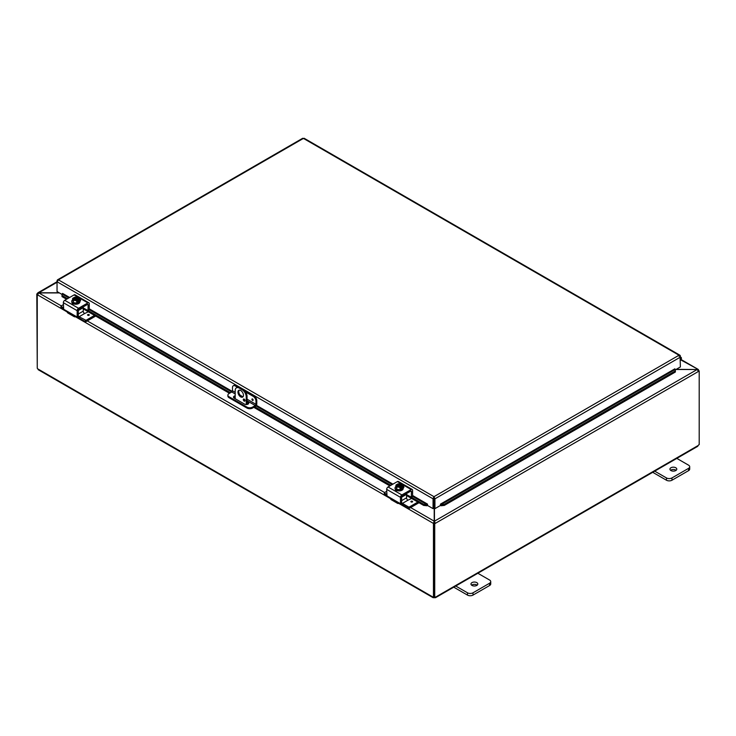 <?xml version="1.0" encoding="UTF-8"?>
<svg xmlns="http://www.w3.org/2000/svg" width="736" height="736" viewBox="0 0 736 736"><rect width="100%" height="100%" fill="white"/><g stroke="black" fill="none" stroke-linecap="round" stroke-linejoin="round"><path stroke-width="1.1" d="M676.338 458.114L688.556 465.161A3.91 2.254 180 0 1 689.696 466.762A3.91 2.254 180 0 1 688.556 468.354L671.977 477.931A3.91 2.254 180 0 1 666.448 477.931L654.23 470.874M670.938 470.552A3.422 1.978 180 0 1 669.935 469.154A3.422 1.978 180 0 1 673.357 467.176A3.422 1.978 180 0 1 676.78 469.154A3.422 1.978 180 0 1 674.664 470.976A3.422 1.978 180 0 1 670.938 470.552M652.722 472.3L666.448 480.222A3.91 2.254 0 0 0 671.977 480.222L688.556 470.654A3.91 2.254 0 0 0 689.696 469.053L689.696 466.762M676.145 470.304A3.422 1.978 0 0 0 670.57 470.304M246.238 404.542L246.238 396.906L247.057 396.437A5.86 3.386 -120 0 0 242.908 389.252L240.148 387.66A5.86 3.386 -120 0 0 237.213 387.375L236.403 387.844A5.86 3.386 60 0 0 235.189 390.531L235.189 398.71M242.908 389.252L242.098 389.73A5.86 3.386 60 0 1 246.238 396.906M242.098 389.73L239.329 388.13L240.148 387.66M236.403 387.844A5.86 3.386 60 0 1 239.329 388.13M243.478 395.315A3.91 2.254 60 0 1 242.668 397.1A3.91 2.254 60 0 1 238.758 394.846A3.91 2.254 60 0 1 238.758 390.328A3.91 2.254 60 0 1 241.767 391.377A3.91 2.254 60 0 1 243.478 395.315M243.294 399.602A1.224 0.708 60 0 1 243.552 399.041A1.224 0.708 60 0 1 244.775 399.74A1.224 0.708 60 0 1 244.775 401.157A1.224 0.708 60 0 1 243.828 400.826A1.224 0.708 60 0 1 243.294 399.602M247.057 396.437L247.057 404.478M244.26 399.16L244.113 399.078A1.224 0.708 -120 0 0 244.113 399.124A1.224 0.708 -120 0 0 245.024 400.642M239.209 390.172A3.91 2.254 -120 0 0 239.577 394.376A3.91 2.254 -120 0 0 243.027 396.787M477.37 572.985L489.587 580.032A3.91 2.254 180 0 1 490.737 581.633A3.91 2.254 180 0 1 489.587 583.225L473.009 592.802A3.91 2.254 180 0 1 467.48 592.802L455.262 585.746M471.969 585.424A3.422 1.978 180 0 1 470.966 584.025A3.422 1.978 180 0 1 474.389 582.047A3.422 1.978 180 0 1 477.811 584.025A3.422 1.978 180 0 1 475.704 585.847A3.422 1.978 180 0 1 471.969 585.424M453.762 587.172L467.48 595.093A3.91 2.254 -0 0 0 473.009 595.093L489.587 585.525A3.91 2.254 -0 0 0 490.737 583.924L490.737 581.633M477.176 585.175A3.422 1.978 -0 0 0 471.601 585.175M675.942 369.509L697.158 369.509L676.191 369.362M434.203 508.226L434.203 521.18L433.384 523.397L398.774 503.415M434.203 522.928L433.384 523.397L434.203 522.928L434.203 521.18L410.614 507.564M59.156 292.781L37.895 292.781L37.334 293.655L38.152 294.124M67.151 311.954L37.334 294.74L38.842 292.781L57.04 282.274M697.848 370.705L698.666 370.236L698.225 369.426L680.809 359.922M61.272 305.882L38.842 292.928L59.404 292.928M434.728 523.701L433.909 523.232L433.909 596.841L434.728 597.319L434.728 523.701L435.261 523.397L434.442 522.928L434.442 521.18L697.158 369.509L698.666 371.321L435.261 523.397L434.442 521.18L434.442 508.364M433.909 523.232L434.442 522.928M698.473 370.594L699.2 371.018L698.666 371.321M699.2 371.018L699.2 444.627A1.095 0.635 -60 0 0 698.317 445.418L697.148 446.099M37.407 294.308L36.8 293.958L37.334 293.655M36.8 293.958L37.26 367.844M433.449 523.434L433.449 597.016L433.909 596.749M37.26 294.704L37.26 368.285A1.095 0.635 60 0 1 37.683 368.837L38.852 369.509M434.728 597.319A1.095 0.635 -60 0 1 435.556 597.043A1.095 0.635 -60 0 1 435.62 597.089L434.452 597.761A1.095 0.635 0 0 0 434.185 597.761L433.026 597.089A1.095 0.635 60 0 1 433.09 597.043A1.095 0.635 60 0 1 433.449 597.016M38.189 369.693L433.2 597.742L433.154 597.016M434.185 597.761L434.185 597.006M698.74 370.751L698.74 370.272M435.482 597.016L435.445 597.742L697.811 446.274M434.452 597.761L434.452 597.154M252.098 398.94A0.856 0.497 -120 0 0 252.54 400.375A0.856 0.497 60 0 1 252.089 398.94A0.856 0.497 60 0 1 252.945 400.43A0.856 0.497 60 0 1 252.522 400.393A0.856 0.497 -120 0 0 252.963 400.43M235.189 392.325L232.484 390.77L232.484 387.568A3.91 2.254 60 0 1 233.294 385.774A3.91 2.254 60 0 1 235.244 385.968L236.063 385.498A3.91 2.254 -120 0 0 234.112 385.305L233.294 385.774M232.484 390.77A0.975 0.561 -60 0 1 231.794 391.966L229.034 393.558A3.91 2.254 180 0 0 227.884 395.158L227.884 396.106A3.91 2.254 0 0 0 229.034 397.698L229.034 396.75A3.91 2.254 180 0 1 227.884 395.158M254.03 395.867L253.212 396.345A3.91 2.254 60 0 1 255.972 401.129L256.79 400.651A3.91 2.254 -120 0 0 254.03 395.867L244.076 390.126M238.979 387.182L236.063 385.498M256.79 400.651L256.79 404.009A1.95 1.132 -60 0 1 255.41 406.401L252.522 408.066L252.522 407.128L255.282 405.527A0.975 0.561 120 0 0 255.972 404.331L255.972 401.129M252.522 407.128A3.91 2.254 180 0 1 246.992 407.128L229.034 396.75M246.992 407.128L246.992 408.066A3.91 2.254 0 0 0 252.522 408.066M246.992 408.066L229.034 397.698M247.057 401.58L248.023 402.141A2.438 1.408 180 0 1 248.74 403.135A2.438 1.408 180 0 1 247.232 404.441A2.438 1.408 180 0 1 244.573 404.128L234.214 398.148A2.438 1.408 180 0 1 233.496 397.155A2.438 1.408 180 0 1 235.189 395.812M244.416 400.053L245.005 400.393M253.212 396.345L245.594 391.948M237.461 387.246L235.244 385.968M248.593 403.604A2.438 1.408 0 0 0 248.023 403.08L247.057 402.528M235.189 396.759A2.438 1.408 0 0 0 233.634 397.624M61.999 295.053L62.026 296.626L61.999 295.053M68.871 297.914L62.164 294.032L62.569 293.406L69.616 297.482M62.164 295.614L67.519 298.696M88.044 310.546L230.432 392.757M254.739 406.787L390.834 485.364M411.369 497.214L423.816 504.408L423.669 505.42L426.963 505.761L427.11 504.749L423.816 504.408M427.533 505.402A1.647 0.948 120 0 1 426.981 505.761L427.524 504.114L427.533 505.466L433.053 508.65L433.053 498.824L57.04 281.741L58.429 279.855L57.491 279.836L57.04 280.655L57.04 291.557L62.082 294.474M441.03 505.761L444.314 505.42L444.176 504.408L440.882 504.749L441.011 505.761A1.647 0.948 -120 0 1 440.459 505.402M444.176 504.408L675.252 370.99L675.39 372.002L675.262 369.417L440.864 504.749L440.459 504.114L674.857 368.837M674.857 368.791L675.252 370.99M62.026 296.626L66.571 299.239M83.242 308.872L229.485 393.3M247.057 403.448L248.124 404.064M253.791 407.339L389.887 485.907M406.557 495.54L423.669 505.42M444.314 505.42L675.39 372.002M433.872 498.355L434.12 508.18L434.939 508.65L434.939 498.824L433.992 496.68L433.053 498.447L433.872 498.355L433.872 508.18L433.053 508.65M434.939 508.65L440.459 505.466L440.459 504.114M680.055 356.224L680.377 366.942L675.335 369.858M427.524 504.114L412.583 495.494M680.377 356.04L679.926 355.221L304.134 138.258M434.12 498.355L434.939 498.824L680.377 357.126L678.997 355.24L303.425 138.405L58.429 279.855L433.992 496.68L678.997 355.24L680.303 355.7L678.997 356.178M302.487 138.653L304.364 138.653M433.053 498.447L433.992 496.68M680.377 360.428L680.653 360.116A1.95 1.132 120 0 0 681.021 357.337A1.95 1.132 120 0 0 680.377 357.291M680.377 358.138A0.975 0.561 -60 0 1 680.377 359.536M88.118 304.888A0.975 0.561 120 0 0 87.418 304.483L88.118 304.888L88.016 310.564L83.242 307.924M88.927 309.884L88.118 310.353M76.139 316.462L76.139 316.462A3.91 2.254 -60 0 1 74.18 316.655A3.91 2.254 -60 0 1 73.6 316.002L74.483 315.496L63.682 309.267L63.351 302.698L77.17 310.675A1.95 1.132 -60 0 1 78.55 308.283L87.878 302.892A1.95 1.132 -60 0 1 88.863 302.8A1.95 1.132 -60 0 1 89.268 303.692L89.268 309.69L235.189 393.926M77.988 316.195L76.838 316.866L74.483 315.496L73.6 316.002L74.483 315.496M77.17 316.673L77.17 310.675M66.047 310.629L67.381 312.414A3.91 2.254 120 0 0 67.96 313.058L74.18 316.655M87.418 304.483L79.01 309.341A0.975 0.561 120 0 0 78.32 310.537L83.242 307.685A0.975 0.561 -120 0 0 83.039 307.013M80.252 301.061A2.199 1.27 0 0 0 79.782 300.748M88.863 302.8L75.044 294.814A1.95 1.132 120 0 0 74.06 294.915L64.731 300.297A1.95 1.132 120 0 0 63.351 302.698M78.945 299.175A2.199 1.27 180 0 1 80.574 300.398A2.199 1.27 180 0 1 79.93 301.3L79.874 301.328M74.29 304.06A2.199 1.27 180 0 1 72.036 302.79A2.199 1.27 180 0 1 72.036 302.763M85.321 320.326L85.321 321.66L85.983 321.66L85.983 320.326L79.092 316.738A1.95 1.132 -120 0 1 78.32 316.011L78.32 310.537M74.152 298.586L74.152 297.418A5.042 2.907 60 0 1 74.198 297.408L78.255 299.754A5.042 2.907 60 0 1 78.301 299.81L78.301 301.07L77.473 300.592M73.37 297.887A5.042 2.907 -120 0 0 73.324 297.896A4.149 2.392 -60 0 0 72.542 298.614A4.149 0.874 -98.8 0 1 72.984 299.258A2.935 1.693 0 0 0 75.054 300.454A2.935 1.693 0 0 0 77.427 300.233L77.004 299.984A2.346 1.352 180 0 1 74.649 299.994A2.346 1.352 180 0 1 73.462 298.825A2.346 1.352 180 0 1 73.793 298.135L73.37 297.887A2.935 1.693 0 0 0 72.984 299.258A4.149 0.874 -98.8 0 1 73.416 300.5A4.149 3.266 -155.1 0 1 75.054 300.454A4.149 3.266 -155.1 0 1 76.691 301.006A4.149 2.392 120 0 1 77.473 300.288A5.042 2.907 -120 0 0 77.427 300.233M76.719 300.067L73.793 298.135M78.301 301.07L77.473 301.548L77.473 300.288M76.167 297.142A4.149 3.266 24.9 0 1 76.231 297.151A4.149 3.266 24.9 0 1 76.572 297.188A2.935 1.693 0 0 0 75.799 297.132A2.935 1.693 0 0 0 74.198 297.408M74.152 297.418A4.149 2.392 -60 0 1 74.502 297.298A4.149 2.392 -60 0 1 74.676 297.261M78.255 299.754A2.935 1.693 0 0 0 78.642 298.384A4.149 0.874 81.2 0 1 79.083 299.626A4.149 2.392 120 0 0 78.301 299.81M79.083 299.626L79.083 301.751L76.691 303.131L76.691 301.006M73.793 298.374A2.346 1.352 0 0 0 73.471 298.945M78.145 298.945A2.346 1.352 0 0 0 74.621 297.896M74.621 297.657A2.346 1.352 180 0 1 76.976 297.648A2.346 1.352 180 0 1 78.154 298.825A2.346 1.352 180 0 1 77.832 299.506M78.642 298.384A2.935 1.693 0 0 0 76.572 297.188A4.149 3.266 24.9 0 1 78.2 297.73A4.149 0.874 81.2 0 1 78.642 298.384M76.691 303.131L73.416 302.625L73.416 300.5M73.416 302.625L72.542 298.614M79.838 301.567A4.066 2.346 180 0 1 79.874 301.88A4.066 2.346 180 0 1 77.363 304.051A4.066 2.346 180 0 1 72.938 303.545A4.066 2.346 180 0 1 71.751 301.88A4.066 2.346 180 0 1 71.788 301.567M79.083 299.856A4.066 2.346 180 0 1 79.874 301.245A4.066 2.346 180 0 1 77.363 303.416A4.066 2.346 180 0 1 72.938 302.901A4.066 2.346 180 0 1 71.751 301.245A4.066 2.346 180 0 1 72.542 299.856M89.286 314.944A0.856 0.497 -0 0 0 87.814 314.612A0.856 0.497 180 0 1 89.286 314.934A0.856 0.497 180 0 1 87.566 314.934A0.856 0.497 180 0 1 87.814 314.585A0.856 0.497 -0 0 0 87.566 314.944M79.092 316.738L84.622 313.545A1.95 1.132 60 0 1 83.242 311.153L83.242 307.685M84.631 313.545L88.311 311.797M61.116 307.298L61.116 305.974L63.351 304.676M61.116 306.351L63.351 307.648M85.983 321.66L95.689 316.057M85.983 320.326L94.539 315.394M85.321 321.66L79.433 318.256A3.91 2.254 60 0 1 77.685 316.526M63.462 309.037L61.116 307.685M411.433 491.547A0.975 0.561 120 0 0 410.743 491.151L411.433 491.547L411.332 497.232L406.557 494.592M412.252 496.552L411.433 497.021M399.455 503.12L399.455 503.12A3.91 2.254 -60 0 1 397.504 503.314A3.91 2.254 -60 0 1 396.925 502.67L397.799 502.164L387.007 495.935L386.676 489.357L400.485 497.343A1.95 1.132 -60 0 1 401.874 494.942L411.203 489.56A1.95 1.132 -60 0 1 412.178 489.458A1.95 1.132 -60 0 1 412.583 490.36L412.583 496.358L427.119 504.749M401.304 502.863L400.154 503.525L397.799 502.164L396.925 502.67L397.799 502.164M400.485 503.341L400.485 497.343M389.362 497.297L390.696 499.082A3.91 2.254 120 0 0 391.276 499.726L397.504 503.314M410.743 491.151L402.334 496.009A0.975 0.561 120 0 0 401.635 497.205L401.635 502.67A1.95 1.132 -120 0 0 402.417 503.396L408.646 506.994L408.646 508.328L409.308 508.328L419.005 502.725M403.567 487.729A2.199 1.27 0 0 0 403.107 487.416M412.178 489.458L398.36 481.482A1.95 1.132 120 0 0 397.385 481.583L388.056 486.965A1.95 1.132 120 0 0 386.676 489.357M402.261 485.843A2.199 1.27 180 0 1 403.898 487.066A2.199 1.27 180 0 1 403.254 487.968L403.19 487.996M397.615 490.728A2.199 1.27 180 0 1 395.361 489.458A2.199 1.27 180 0 1 395.361 489.431M397.468 485.254L397.468 484.086A5.042 2.907 60 0 1 397.514 484.076L401.571 486.422A5.042 2.907 60 0 1 401.617 486.478L401.617 487.738L400.789 487.26M396.686 484.555A5.042 2.907 -120 0 0 396.64 484.564A4.149 2.392 -60 0 0 395.858 485.272A4.149 0.874 -98.8 0 1 396.299 485.926A2.935 1.693 0 0 0 398.369 487.122A2.935 1.693 0 0 0 400.743 486.901L400.32 486.652A2.346 1.352 180 0 1 397.964 486.662A2.346 1.352 180 0 1 396.787 485.484A2.346 1.352 180 0 1 397.109 484.803L396.686 484.555A2.935 1.693 0 0 0 396.299 485.926A4.149 0.874 -98.8 0 1 396.741 487.168A4.149 3.266 -155.1 0 1 398.369 487.122A4.149 3.266 -155.1 0 1 400.007 487.674A4.149 2.392 120 0 1 400.789 486.956A5.042 2.907 -120 0 0 400.743 486.901M400.044 486.735L397.109 484.803M401.617 487.738L400.789 488.216L400.789 486.956M399.492 483.81A4.149 3.266 24.9 0 1 399.556 483.81A4.149 3.266 24.9 0 1 399.887 483.856A2.935 1.693 0 0 0 399.114 483.791A2.935 1.693 0 0 0 397.514 484.076M397.468 484.086A4.149 2.392 -60 0 1 397.817 483.966A4.149 2.392 -60 0 1 397.992 483.929M401.571 486.422A2.935 1.693 0 0 0 401.957 485.052A4.149 0.874 81.2 0 1 402.399 486.284A4.149 2.392 120 0 0 401.617 486.478M402.399 486.284L402.399 488.419L400.007 489.799L400.007 487.674M397.109 485.042A2.346 1.352 0 0 0 396.796 485.613M401.47 485.613A2.346 1.352 0 0 0 397.937 484.564M397.937 484.325A2.346 1.352 180 0 1 400.292 484.316A2.346 1.352 180 0 1 401.479 485.484A2.346 1.352 180 0 1 401.148 486.174M401.957 485.052A2.935 1.693 0 0 0 399.887 483.856A4.149 3.266 24.9 0 1 401.525 484.398A4.149 0.874 81.2 0 1 401.957 485.052M400.007 489.799L396.741 489.293L396.741 487.168M396.741 489.293L395.858 485.272M403.153 488.235A4.066 2.346 180 0 1 403.19 488.548A4.066 2.346 180 0 1 400.688 490.719A4.066 2.346 180 0 1 396.253 490.213A4.066 2.346 180 0 1 395.066 488.548A4.066 2.346 180 0 1 395.103 488.235M402.399 486.514A4.066 2.346 180 0 1 403.19 487.913A4.066 2.346 180 0 1 400.688 490.084A4.066 2.346 180 0 1 396.253 489.569A4.066 2.346 180 0 1 395.066 487.913A4.066 2.346 180 0 1 395.858 486.514M412.602 501.612A0.856 0.497 -0 0 0 411.13 501.271A0.856 0.497 180 0 1 412.602 501.602A0.856 0.497 180 0 1 410.881 501.602A0.856 0.497 180 0 1 411.13 501.253A0.856 0.497 -0 0 0 410.881 501.612M402.417 503.396L407.937 500.213A1.95 1.132 60 0 1 406.557 497.812L406.557 494.353A0.975 0.561 -120 0 0 406.364 493.681M407.946 500.213L411.636 498.465M384.431 493.966L384.431 492.632L386.676 491.344M384.431 493.019L386.676 494.316M409.308 508.328L409.308 506.994L408.646 506.994M409.308 506.994L417.855 502.062M408.646 508.328L402.758 504.924A3.91 2.254 60 0 1 401.01 503.194M386.777 495.696L384.431 494.344M688.556 468.354L688.556 470.654M671.977 480.222L671.977 477.931M666.448 477.931L666.448 480.222M489.587 583.225L489.587 585.525M473.009 595.093L473.009 592.802M467.48 592.802L467.48 595.093M87.299 320.905L384.597 492.54M390.466 498.622L75.458 316.756M37.683 368.837L433.026 597.089M435.62 597.089L698.317 445.418M253.11 399.887L252.641 399.068M247.057 400.78L255.282 405.527M255.972 404.331L247.057 399.179M242.935 396.805L240.12 395.177M248.023 402.141L248.023 403.08M392.196 484.582L255.972 405.932M440.864 504.749L441.011 505.761M89.268 308.826L232.309 391.405M256.413 405.324L392.941 484.15M78.55 308.283L64.731 300.297M74.06 294.915L87.878 302.892M87.952 315.348L88.9 315.348M83.242 311.153L78.32 313.987M401.874 494.942L388.056 486.965M397.385 481.583L411.203 489.56M411.268 502.016L412.215 502.016M401.635 497.186L406.557 494.353M406.557 497.812L401.635 500.655M681.067 359.518L698.225 369.426M37.775 292.845L57.04 281.722M302.717 138.258L57.491 279.836M681.021 357.337L680.377 356.969M89.166 309.902L88.016 310.564M78.228 316.222L77.078 316.885M76.231 297.151A5.078 5.078 0 0 0 74.502 297.298M71.751 301.245L71.751 301.88M79.874 301.245L79.874 301.88M60.978 307.492L60.978 306.158M412.482 496.57L411.332 497.232M401.543 502.89L400.393 503.553M399.556 483.81A5.078 5.078 0 0 0 397.817 483.966M395.066 487.913L395.066 488.548M403.19 487.913L403.19 488.548M384.293 494.16L384.293 492.826"/></g></svg>
